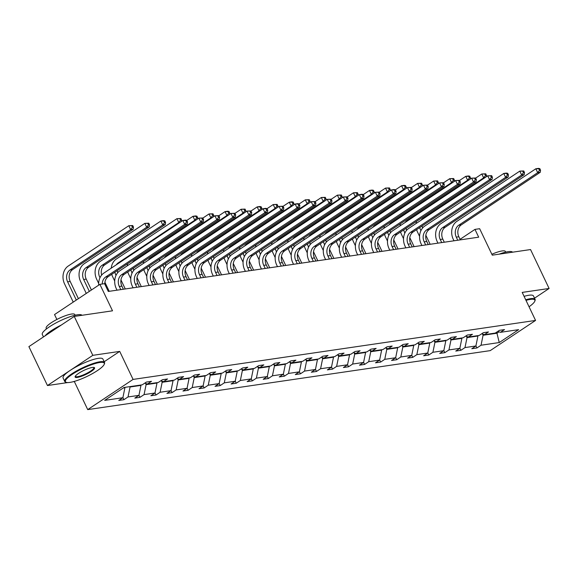 <?xml version="1.0" encoding="UTF-8"?>
<svg xmlns="http://www.w3.org/2000/svg" width="578" height="578" viewBox="0 0 578 578"><rect width="100%" height="100%" fill="white"/><g stroke="black" fill="none" stroke-linecap="round" stroke-linejoin="round"><path stroke-width="0.87" d="M104.177 361.741L119.711 351.395L92.812 355.333L47.461 385.533L28.9 346.627L74.251 316.426L112.515 310.812L99.893 284.354L54.542 314.555L56.882 319.461M92.812 355.333L74.251 316.426M534.527 298.176L549.1 288.473L530.539 249.559L492.275 255.165L479.653 228.7L474.971 229.387L460.074 239.314M87.719 409.614L490.209 350.629L535.568 320.429L133.077 379.414L87.719 409.614L74.36 381.596L74.916 381.227M47.461 385.533L67.713 382.571M72.662 381.841L74.36 381.596M482.449 333.961L483.071 335.262L496.957 333.224L499.248 342.559L481.041 345.225L476.929 347.963L475.925 345.846M496.495 332.263L496.957 333.224L499.06 331.823M483.071 335.262L481.041 345.225M466.403 336.317L467.024 337.61L477.927 336.013L475.896 345.976L471.793 348.715L476.929 347.963M475.896 345.976L464.994 347.58L460.89 350.311L459.878 348.194M450.356 338.665L450.977 339.965L461.88 338.368L459.85 348.332L455.746 351.063L460.89 350.311M459.85 348.332L448.947 349.928L444.843 352.659L443.832 350.55M434.309 341.013L434.931 342.313L445.833 340.717L443.803 350.68L439.699 353.418L444.843 352.659M443.803 350.68L432.9 352.277L428.797 355.015L427.785 352.898M418.262 343.368L418.884 344.669L429.786 343.065L427.756 353.035L423.652 355.766L428.797 355.015M427.756 353.035L416.854 354.632L412.75 357.363L411.738 355.253M402.223 345.716L402.837 347.017L413.74 345.42L411.709 355.383L407.606 358.122L412.75 357.363M411.709 355.383L400.807 356.98L396.703 359.718L395.692 357.601M386.176 348.072L386.79 349.372L397.693 347.768L395.663 357.739L391.559 360.47L396.703 359.718M395.663 357.739L384.76 359.335L380.656 362.066L379.645 359.95M370.13 350.42L370.744 351.72L381.646 350.124L379.616 360.087L375.512 362.825L380.656 362.066M379.616 360.087L368.713 361.684L364.61 364.422L363.598 362.305M354.083 352.775L354.697 354.068L365.607 352.472L363.576 362.442L359.465 365.173L364.61 364.422M363.576 362.442L352.667 364.039L348.563 366.77L347.551 364.653M338.036 355.123L338.657 356.424L349.56 354.827L347.53 364.79L343.419 367.529L348.563 366.77M347.53 364.79L336.627 366.387L332.516 369.125L331.512 367.008M321.989 357.479L322.611 358.772L333.513 357.175L331.483 367.146L327.372 369.877L332.516 369.125M331.483 367.146L320.58 368.742L316.469 371.473L315.465 369.356M305.943 359.827L306.564 361.127L317.466 359.53L315.436 369.494L311.325 372.225L316.469 371.473M315.436 369.494L304.534 371.09L300.423 373.829L299.418 371.712M289.896 362.182L290.517 363.475L301.42 361.879L299.39 371.842L295.286 374.58L300.423 373.829M299.39 371.842L288.487 373.446L284.376 376.177L283.372 374.06M273.849 364.53L274.471 365.831L285.373 364.234L283.343 374.197L279.239 376.928L284.376 376.177M283.343 374.197L272.44 375.794L268.337 378.532L267.325 376.415M257.802 366.886L258.424 368.179L269.326 366.582L267.296 376.545L263.192 379.284L268.337 378.532M267.296 376.545L256.394 378.149L252.29 380.88L251.278 378.763M241.756 369.234L242.377 370.534L253.28 368.937L251.249 378.901L247.146 381.632L252.29 380.88M251.249 378.901L240.347 380.497L236.243 383.228L235.232 381.119M225.709 371.589L226.33 372.882L237.233 371.286L235.203 381.249L231.099 383.987L236.243 383.228M235.203 381.249L224.3 382.846L220.196 385.584L219.185 383.467M209.662 373.937L210.284 375.238L221.186 373.634L219.156 383.604L215.052 386.335L220.196 385.584M219.156 383.604L208.253 385.201L204.15 387.932L203.138 385.822M193.623 376.285L194.237 377.586L205.139 375.989L203.109 385.952L199.005 388.691L204.15 387.932M203.109 385.952L192.207 387.549L188.103 390.287L187.091 388.17M177.576 378.641L178.19 379.941L189.093 378.337L187.062 388.308L182.959 391.039L188.103 390.287M187.062 388.308L176.16 389.904L172.056 392.635L171.045 390.526M161.529 380.989L162.143 382.289L173.053 380.692L171.023 390.656L166.912 393.394L172.056 392.635M171.023 390.656L160.113 392.252L156.009 394.991L154.998 392.874M145.483 383.344L146.104 384.637L157.006 383.041L154.976 393.011L150.865 395.742L156.009 394.991M154.976 393.011L144.074 394.608L139.963 397.339L138.951 395.222M129.877 386.624L130.057 386.993L140.96 385.396L138.93 395.359L134.819 398.098L139.963 397.339M138.93 395.359L128.027 396.956L123.916 399.694L122.912 397.577M123.287 387.983L124.913 387.744L122.883 397.715L118.772 400.446L123.916 399.694M122.883 397.715L104.676 400.381L124.039 387.484L142.246 384.818L146.357 382.08L151.501 381.328L147.39 384.059L158.293 382.463L162.404 379.732L167.541 378.973L163.437 381.711L174.339 380.114L178.45 377.376L183.587 376.625L179.483 379.356L190.386 377.759L194.49 375.028L199.634 374.269L195.53 377.008L206.433 375.411L210.536 372.673L215.681 371.921L211.577 374.652L222.479 373.056L226.583 370.325L231.727 369.566L227.624 372.304L238.526 370.708L242.63 367.969L247.774 367.218L243.67 369.949L254.573 368.352L258.677 365.621L263.821 364.87L259.717 367.601L270.62 366.004L274.723 363.266L279.868 362.514L275.764 365.253L286.666 363.649L290.77 360.918L295.914 360.166L291.803 362.897L302.713 361.301L306.817 358.562L311.961 357.811L307.85 360.549L318.753 358.945L322.864 356.214L328.008 355.463L323.897 358.194L334.799 356.597L338.91 353.866L344.055 353.107L339.943 355.846L350.846 354.249L354.957 351.511L360.094 350.759L355.99 353.49L366.893 351.894L371.004 349.163L376.141 348.404L372.037 351.142L382.939 349.546L387.043 346.807L392.187 346.056L388.084 348.787L398.986 347.19L403.09 344.459L408.234 343.7L404.13 346.439L415.033 344.842L419.137 342.104L424.281 341.352L420.177 344.083L431.08 342.487L435.183 339.756L440.328 338.997L436.224 341.735L447.126 340.139L451.23 337.4L456.374 336.649L452.271 339.38L463.173 337.783L467.277 335.052L472.421 334.294L468.317 337.032L479.22 335.435L483.324 332.697L488.468 331.945L484.357 334.676L495.267 333.08L499.37 330.349L504.515 329.597L500.404 332.328L518.611 329.662L499.248 342.559M99.893 284.354L104.575 283.668L108.288 291.449L478.685 237.175L474.971 229.387M481.799 333.716L484.357 334.676M477.753 335.652L477.927 336.013M467.024 337.61L464.994 347.58M465.752 336.071L468.317 337.032M461.706 338L461.88 338.368M450.977 339.965L448.947 349.928M449.706 338.419L452.271 339.38M445.66 340.348L445.833 340.717M434.931 342.313L432.9 352.277M433.659 340.767L436.224 341.735M429.613 342.703L429.786 343.065M418.884 344.669L416.854 354.632M417.612 343.122L420.177 344.083M413.566 345.052L413.74 345.42M402.837 347.017L400.807 356.98M401.565 345.471L404.13 346.439M397.52 347.407L397.693 347.768M386.79 349.372L384.76 359.335M385.519 347.826L388.084 348.787M381.473 349.755L381.646 350.124M370.744 351.72L368.713 361.684M369.472 350.174L372.037 351.142M365.426 352.11L365.607 352.472M354.697 354.068L352.667 364.039M353.425 352.529L355.99 353.49M349.387 354.459L349.56 354.827M338.657 356.424L336.627 366.387M337.379 354.878L339.943 355.846M333.34 356.814L333.513 357.175M322.611 358.772L320.58 368.742M321.332 357.233L323.897 358.194M317.293 359.162L317.466 359.53M306.564 361.127L304.534 371.09M305.292 359.581L307.85 360.549M301.246 361.517L301.42 361.879M290.517 363.475L288.487 373.446M289.246 361.936L291.803 362.897M285.2 363.865L285.373 364.234M274.471 365.831L272.44 375.794M273.199 364.284L275.764 365.253M269.153 366.221L269.326 366.582M258.424 368.179L256.394 378.149M257.152 366.64L259.717 367.601M253.106 368.569L253.28 368.937M242.377 370.534L240.347 380.497M241.105 368.988L243.67 369.949M237.059 370.917L237.233 371.286M226.33 372.882L224.3 382.846M225.059 371.336L227.624 372.304M221.013 373.272L221.186 373.634M210.284 375.238L208.253 385.201M209.012 373.691L211.577 374.652M204.966 375.621L205.139 375.989M194.237 377.586L192.207 387.549M192.965 376.04L195.53 377.008M188.919 377.976L189.093 378.337M178.19 379.941L176.16 389.904M176.919 378.395L179.483 379.356M172.873 380.324L173.053 380.692M162.143 382.289L160.113 392.252M160.872 380.743L163.437 381.711M156.826 382.679L157.006 383.041M146.104 384.637L144.074 394.608M144.825 383.098L147.39 384.059M140.786 385.027L140.96 385.396M130.057 386.993L128.027 396.956M119.711 351.395L133.077 379.414M549.1 288.473L522.201 292.41L535.568 320.429M124.74 387.383L124.913 387.744M497.846 331.367L500.404 332.328M102.234 284.015A8.822 7.124 81.7 0 1 105.68 276.999L184.685 224.387L182.829 220.5L103.823 273.105A13.229 10.686 -98.3 0 0 98.694 285.156M104.806 284.152A8.822 7.124 81.7 0 1 108.252 276.616L187.258 224.011L184.685 224.387L186.492 222.046L187.518 221.894L186.781 220.341L185.748 220.493L186.492 222.046M185.748 220.493L182.829 220.5L185.401 220.117L186.781 220.341M187.258 224.011L187.518 221.894M78.398 298.674L70.184 281.457A8.822 7.124 81.7 0 1 72.604 269.594L133.215 229.235L130.642 229.611L128.793 225.716L68.175 266.082A13.229 10.686 -98.3 0 0 64.548 283.877L73.24 302.106M76.31 300.061L67.612 281.84A8.822 7.124 81.7 0 1 70.032 269.977L130.642 229.611L132.456 227.27L133.482 227.118L132.738 225.557L131.712 225.709L132.456 227.27M131.712 225.709L128.793 225.716L132.738 225.557M133.215 229.235L133.482 227.118M99.806 362.485A21.523 4.53 154.5 0 0 75.364 372.362A21.523 4.53 154.5 0 0 66.304 382.369A21.523 4.53 154.5 0 0 69.895 382.405A21.523 4.53 154.5 0 0 90.443 374.703A21.523 4.53 154.5 0 0 104.242 364.277A21.523 4.53 154.5 0 0 99.806 362.485M66.304 382.369L65.625 382.145A22.051 4.638 -25.5 0 1 64.729 381.466A22.051 4.638 -25.5 0 1 76.852 370.773A22.051 4.638 -25.5 0 1 99.951 361.77A22.051 4.638 -25.5 0 1 104.531 362.485A22.051 4.638 -25.5 0 1 104.495 363.605L104.242 364.277M92.328 367.464A10.758 2.261 -25.5 0 1 94.127 367.478A10.758 2.261 -25.5 0 1 89.597 372.485A10.758 2.261 -25.5 0 1 77.373 377.42A10.758 2.261 -25.5 0 1 75.154 376.524A10.758 2.261 -25.5 0 1 82.054 371.314A10.758 2.261 -25.5 0 1 92.328 367.464M75.35 376.162A10.231 2.153 154.5 0 0 75.393 376.379A10.231 2.153 154.5 0 0 77.517 376.712A10.231 2.153 154.5 0 0 88.232 372.535A10.231 2.153 154.5 0 0 93.86 367.572A10.231 2.153 154.5 0 0 93.723 367.398M43.473 336.916L42.302 334.46A22.051 4.638 -25.5 0 1 54.433 323.767A22.051 4.638 -25.5 0 1 77.531 314.764A22.051 4.638 -25.5 0 1 81.989 315.292M45.019 335.89A22.051 4.638 -25.5 0 1 61.34 325.024M46.493 328.896L46.168 328.225A15.873 3.338 -25.5 0 1 54.903 320.523A15.873 3.338 -25.5 0 1 71.535 314.042A15.873 3.338 -25.5 0 1 74.829 314.555L75.147 315.227M64.729 381.466L63.096 378.048A22.051 4.638 -25.5 0 1 75.219 367.348A22.051 4.638 -25.5 0 1 98.318 358.346A22.051 4.638 -25.5 0 1 102.898 359.061L104.531 362.485M529.051 306.766A21.523 4.53 154.5 0 0 534.809 301.174A21.523 4.53 154.5 0 0 530.373 299.39A21.523 4.53 154.5 0 0 526.002 300.372M525.72 299.78A22.051 4.638 -25.5 0 1 530.525 298.674A22.051 4.638 -25.5 0 1 535.098 299.382A22.051 4.638 -25.5 0 1 535.062 300.509L534.809 301.174M499.11 254.161A22.051 4.638 -25.5 0 1 508.098 251.668A22.051 4.638 -25.5 0 1 512.563 252.189M491.849 254.262A15.873 3.338 -25.5 0 1 502.101 250.946A15.873 3.338 -25.5 0 1 505.403 251.459L505.721 252.131M524.087 296.355A22.051 4.638 -25.5 0 1 528.884 295.25A22.051 4.638 -25.5 0 1 533.465 295.958L535.098 299.382M123.367 289.238L121.886 286.132A8.822 7.124 81.7 0 1 124.299 274.268L203.304 221.663L200.732 222.039L198.875 218.144L119.87 270.75A13.229 10.686 -98.3 0 0 116.25 288.552L117.023 290.17M120.795 289.621L119.314 286.507A8.822 7.124 81.7 0 1 121.727 274.644L200.732 222.039L202.538 219.698L203.564 219.546L202.827 217.985L201.794 218.137L202.538 219.698M201.794 218.137L198.875 218.144L202.827 217.985M203.304 221.663L203.564 219.546M139.414 286.89L137.932 283.776A8.822 7.124 81.7 0 1 140.346 271.913L219.344 219.308L216.779 219.683L214.922 215.796L135.917 268.402A13.229 10.686 -98.3 0 0 132.297 286.197L133.07 287.822M136.841 287.266L135.36 284.159A8.822 7.124 81.7 0 1 137.774 272.296L216.779 219.683L218.585 217.342L219.611 217.191L218.867 215.637L217.841 215.789L218.585 217.342M217.841 215.789L214.922 215.796L218.867 215.637M219.344 219.308L219.611 217.191M91.425 289.997L86.23 279.109A8.822 7.124 81.7 0 1 88.651 267.246L149.261 226.879L146.689 227.255L144.832 223.368L84.222 263.727A13.229 10.686 -98.3 0 0 80.595 281.529L86.274 293.429M89.337 291.384L83.658 279.485A8.822 7.124 81.7 0 1 86.079 267.621L146.689 227.255L148.503 224.914L149.529 224.763L148.784 223.209L147.758 223.361L148.503 224.914M147.758 223.361L144.832 223.368L148.784 223.209M149.261 226.879L149.529 224.763M101.649 275.077A8.822 7.124 81.7 0 1 104.697 264.89L165.308 224.531L162.736 224.907L160.879 221.013L100.269 261.379A13.229 10.686 -98.3 0 0 96.642 279.174L98.657 283.401M99.987 277.715L99.705 277.137A8.822 7.124 81.7 0 1 102.125 265.273L162.736 224.907L164.549 222.566L165.575 222.414L164.831 220.861L163.805 221.006L164.549 222.566M109.22 291.312L104.921 282.288M163.805 221.006L160.879 221.013L163.451 220.637L164.831 220.861M165.308 224.531L165.575 222.414M155.46 284.542L153.979 281.428A8.822 7.124 81.7 0 1 156.392 269.565L235.391 216.96L232.818 217.335L230.969 213.441L151.963 266.053A13.229 10.686 -98.3 0 0 148.344 283.849L149.117 285.467M152.888 284.918L151.407 281.804A8.822 7.124 81.7 0 1 153.82 269.94L232.818 217.335L234.632 214.994L235.658 214.843L234.914 213.282L233.888 213.434L234.632 214.994M233.888 213.434L230.969 213.441L234.914 213.282M235.391 216.96L235.658 214.843M111.742 274.297A13.229 10.686 -98.3 0 0 112.688 276.826L114.704 281.045M116.026 275.359L115.752 274.781A8.822 7.124 81.7 0 1 114.906 272.187M125.267 288.964L120.961 279.94M116.279 264.811A8.822 7.124 81.7 0 1 118.172 262.918L178.783 222.552L176.926 218.665L116.315 259.031A13.229 10.686 -98.3 0 0 111.229 268.178M117.695 272.722A8.822 7.124 81.7 0 1 117.32 270.583M180.004 222.378L178.783 222.552L180.589 220.211L181.622 220.066L180.878 218.506L179.852 218.657L180.589 220.211M179.852 218.657L176.926 218.665L180.878 218.506M181.449 221.417L181.622 220.066M171.507 282.187L170.019 279.08A8.822 7.124 81.7 0 1 172.439 267.209L251.437 214.604L248.865 214.98L247.016 211.093L168.01 263.698A13.229 10.686 -98.3 0 0 164.383 281.493L165.163 283.119M168.935 282.563L167.454 279.456A8.822 7.124 81.7 0 1 169.867 267.592L248.865 214.98L250.679 212.639L251.705 212.487L250.96 210.934L249.934 211.086L250.679 212.639M249.934 211.086L247.016 211.093L250.96 210.934M251.437 214.604L251.705 212.487M127.789 271.942A13.229 10.686 -98.3 0 0 128.735 274.471L130.751 278.697M132.073 273.011L131.798 272.433A8.822 7.124 81.7 0 1 130.953 269.839M141.314 286.609L137.008 277.592M132.326 262.463A8.822 7.124 81.7 0 1 134.219 260.57L194.829 220.204L192.973 216.309L186.817 220.413M133.742 270.374A8.822 7.124 81.7 0 1 133.366 268.235M196.05 220.023L194.829 220.204L196.636 217.863L197.669 217.711L196.925 216.158L195.899 216.302L196.636 217.863M195.899 216.302L192.973 216.309L195.545 215.934L196.925 216.158M127.659 263.698A13.229 10.686 -98.3 0 0 127.276 265.829M197.495 219.062L197.669 217.711M187.554 279.839L186.065 276.725A8.822 7.124 81.7 0 1 188.486 264.861L267.484 212.256L264.912 212.632L263.055 208.737L184.057 261.35A13.229 10.686 -98.3 0 0 180.43 279.145L181.203 280.764M184.982 280.214L183.493 277.1A8.822 7.124 81.7 0 1 185.914 265.237L264.912 212.632L266.725 210.291L267.751 210.139L267.007 208.586L265.981 208.73L266.725 210.291M265.981 208.73L263.055 208.737L265.627 208.362L267.007 208.586M267.484 212.256L267.751 210.139M143.835 269.594A13.229 10.686 -98.3 0 0 144.782 272.122L146.798 276.342M148.12 270.663L147.845 270.078A8.822 7.124 81.7 0 1 147 267.484M157.361 284.26L153.054 275.236M148.365 260.114A8.822 7.124 81.7 0 1 150.266 258.214L210.876 217.855L209.019 213.961L202.856 218.065M149.789 268.019A8.822 7.124 81.7 0 1 149.413 265.88M212.097 217.675L210.876 217.855L212.682 215.507L213.716 215.363L212.971 213.802L211.945 213.954L212.682 215.507M211.945 213.954L209.019 213.961L212.971 213.802M143.705 261.35A13.229 10.686 -98.3 0 0 143.315 263.474M213.542 216.714L213.716 215.363M203.601 277.483L202.112 274.377A8.822 7.124 81.7 0 1 204.533 262.513L283.531 209.901L280.959 210.276L279.102 206.389L200.104 258.995A13.229 10.686 -98.3 0 0 196.477 276.79L197.25 278.415M201.028 277.859L199.54 274.752A8.822 7.124 81.7 0 1 201.96 262.889L280.959 210.276L282.765 207.936L283.798 207.784L283.054 206.23L282.028 206.382L282.765 207.936M282.028 206.382L279.102 206.389L283.054 206.23M283.531 209.901L283.798 207.784M159.882 267.246A13.229 10.686 -98.3 0 0 160.828 269.767L162.844 273.994M164.166 268.308L163.892 267.73A8.822 7.124 81.7 0 1 163.047 265.136M173.407 281.912L169.101 272.888M164.412 257.759A8.822 7.124 81.7 0 1 166.305 255.866L226.923 215.5L225.066 211.613L218.903 215.71M165.835 265.67A8.822 7.124 81.7 0 1 165.453 263.532M228.144 215.319L226.923 215.5L228.729 213.159L229.762 213.007L229.018 211.454L227.985 211.606L228.729 213.159M227.985 211.606L225.066 211.613L227.638 211.23L229.018 211.454M159.752 258.995A13.229 10.686 -98.3 0 0 159.362 261.126M229.589 214.359L229.762 213.007M219.647 275.135L218.159 272.021A8.822 7.124 81.7 0 1 220.579 260.158L299.577 207.553L297.005 207.928L295.148 204.034L216.15 256.646A13.229 10.686 -98.3 0 0 212.523 274.442L213.296 276.06M217.075 275.511L215.587 272.397A8.822 7.124 81.7 0 1 218.007 260.534L297.005 207.928L298.812 205.587L299.845 205.436L299.101 203.882L298.075 204.027L298.812 205.587M298.075 204.027L295.148 204.034L297.721 203.658L299.101 203.882M299.577 207.553L299.845 205.436M175.929 264.89A13.229 10.686 -98.3 0 0 176.875 267.419L178.891 271.638M180.213 265.959L179.939 265.374A8.822 7.124 81.7 0 1 179.093 262.78M189.454 279.557L185.148 270.533M180.459 255.411A8.822 7.124 81.7 0 1 182.352 253.511L242.97 213.152L241.113 209.258L234.95 213.361M181.875 263.315A8.822 7.124 81.7 0 1 181.499 261.177M244.191 212.971L242.97 213.152L244.776 210.811L245.802 210.659L245.065 209.099L244.032 209.25L244.776 210.811M244.032 209.25L241.113 209.258L245.065 209.099M175.799 256.646A13.229 10.686 -98.3 0 0 175.409 258.771M245.636 212.01L245.802 210.659M235.694 272.78L234.206 269.673A8.822 7.124 81.7 0 1 236.626 257.81L315.624 205.197L313.052 205.58L311.195 201.686L232.197 254.291A13.229 10.686 -98.3 0 0 228.57 272.086L229.343 273.712M233.122 273.156L231.634 270.049A8.822 7.124 81.7 0 1 234.054 258.185L313.052 205.58L314.858 203.232L315.891 203.088L315.147 201.527L314.121 201.679L314.858 203.232M314.121 201.679L311.195 201.686L315.147 201.527M315.624 205.197L315.891 203.088M191.975 262.542A13.229 10.686 -98.3 0 0 192.922 265.064L194.931 269.29M196.26 263.604L195.985 263.026A8.822 7.124 81.7 0 1 195.14 260.432M205.501 277.209L201.195 268.185M196.506 253.056A8.822 7.124 81.7 0 1 198.399 251.163L259.016 210.797L257.159 206.91L250.996 211.006M197.922 260.967A8.822 7.124 81.7 0 1 197.546 258.828M260.237 210.616L259.016 210.797L260.822 208.456L261.848 208.304L261.111 206.751L260.078 206.902L260.822 208.456M260.078 206.902L257.159 206.91L259.732 206.527L261.111 206.751M191.838 254.291A13.229 10.686 -98.3 0 0 191.455 256.422M261.682 209.655L261.848 208.304M251.733 270.432L250.252 267.318A8.822 7.124 81.7 0 1 252.673 255.454L331.671 202.849L329.099 203.225L327.242 199.331L248.244 251.943A13.229 10.686 -98.3 0 0 244.617 269.738L245.39 271.357M249.169 270.807L247.68 267.693A8.822 7.124 81.7 0 1 250.101 255.83L329.099 203.225L330.905 200.884L331.938 200.732L331.194 199.179L330.161 199.331L330.905 200.884M330.161 199.331L327.242 199.331L331.194 199.179M331.671 202.849L331.938 200.732M208.015 260.187A13.229 10.686 -98.3 0 0 208.969 262.715L210.977 266.935M212.307 261.256L212.032 260.671A8.822 7.124 81.7 0 1 211.187 258.077M221.547 274.853L217.241 265.829M212.552 250.708A8.822 7.124 81.7 0 1 214.445 248.807L275.063 208.448L273.206 204.554L267.043 208.658M213.968 258.612A8.822 7.124 81.7 0 1 213.593 256.473M276.284 208.268L275.063 208.448L276.869 206.108L277.895 205.956L277.158 204.395L276.125 204.547L276.869 206.108M276.125 204.547L273.206 204.554L277.158 204.395M207.885 251.943A13.229 10.686 -98.3 0 0 207.502 254.067M277.729 207.307L277.895 205.956M267.78 268.076L266.299 264.97A8.822 7.124 81.7 0 1 268.712 253.106L347.718 200.494L345.145 200.877L343.289 196.982L264.291 249.588A13.229 10.686 -98.3 0 0 260.664 267.383L261.437 269.008M265.208 268.452L263.727 265.345A8.822 7.124 81.7 0 1 266.147 253.482L345.145 200.877L346.952 198.536L347.985 198.384L347.241 196.823L346.208 196.975L346.952 198.536M346.208 196.975L343.289 196.982L347.241 196.823M347.718 200.494L347.985 198.384M224.062 257.839A13.229 10.686 -98.3 0 0 225.008 260.36L227.024 264.587M228.353 258.901L228.079 258.323A8.822 7.124 81.7 0 1 227.233 255.729M237.594 272.505L233.288 263.481M228.599 248.352A8.822 7.124 81.7 0 1 230.492 246.459L291.11 206.093L289.253 202.206L283.09 206.303M230.015 256.264A8.822 7.124 81.7 0 1 229.639 254.125M292.331 205.913L291.11 206.093L292.916 203.752L293.942 203.601L293.198 202.047L292.172 202.199L292.916 203.752M292.172 202.199L289.253 202.206L291.825 201.823L293.198 202.047M223.932 249.588A13.229 10.686 -98.3 0 0 223.549 251.719M293.776 204.952L293.942 203.601M283.827 265.728L282.346 262.614A8.822 7.124 81.7 0 1 284.759 250.751L363.764 198.146L361.192 198.521L359.335 194.634L280.337 247.239A13.229 10.686 -98.3 0 0 276.71 265.035L277.483 266.66M281.255 266.104L279.774 262.99A8.822 7.124 81.7 0 1 282.187 251.127L361.192 198.521L362.998 196.18L364.024 196.029L363.287 194.475L362.254 194.627L362.998 196.18M362.254 194.627L359.335 194.634L361.907 194.251L363.287 194.475M363.764 198.146L364.024 196.029M240.108 255.483A13.229 10.686 -98.3 0 0 241.055 258.012L243.071 262.231M244.4 256.553L244.126 255.967A8.822 7.124 81.7 0 1 243.28 253.374M253.634 270.15L249.335 261.126M244.646 246.004A8.822 7.124 81.7 0 1 246.539 244.104L307.156 203.745L305.3 199.851L299.137 203.955M246.062 253.908A8.822 7.124 81.7 0 1 245.686 251.77M308.377 203.564L307.156 203.745L308.963 201.404L309.989 201.252L309.244 199.692L308.219 199.844L308.963 201.404M308.219 199.844L305.3 199.851L309.244 199.692M239.978 247.239A13.229 10.686 -98.3 0 0 239.595 249.364M309.822 202.603L309.989 201.252M299.874 263.373L298.393 260.266A8.822 7.124 81.7 0 1 300.806 248.403L379.811 195.798L377.239 196.173L375.382 192.279L296.384 244.884A13.229 10.686 -98.3 0 0 292.757 262.679L293.53 264.305M297.302 263.756L295.82 260.642A8.822 7.124 81.7 0 1 298.234 248.778L377.239 196.173L379.045 193.832L380.071 193.681L379.334 192.12L378.301 192.272L379.045 193.832M378.301 192.272L375.382 192.279L379.334 192.12M379.811 195.798L380.071 193.681M256.155 253.135A13.229 10.686 -98.3 0 0 257.102 255.657L259.117 259.883M260.447 254.197L260.165 253.619A8.822 7.124 81.7 0 1 259.32 251.025M269.68 267.802L265.381 258.778M260.692 243.649A8.822 7.124 81.7 0 1 262.585 241.756L323.196 201.39L321.346 197.503L315.183 201.606M262.109 251.56A8.822 7.124 81.7 0 1 261.733 249.421M324.424 201.216L323.196 201.39L325.009 199.049L326.035 198.897L325.291 197.344L324.265 197.495L325.009 199.049M324.265 197.495L321.346 197.503L325.291 197.344M256.025 244.884A13.229 10.686 -98.3 0 0 255.642 247.016M325.869 200.248L326.035 198.897M315.92 261.025L314.439 257.911A8.822 7.124 81.7 0 1 316.852 246.047L395.858 193.442L393.286 193.818L391.429 189.931L312.423 242.536A13.229 10.686 -98.3 0 0 308.804 260.331L309.577 261.957M313.348 261.401L311.867 258.294A8.822 7.124 81.7 0 1 314.28 246.423L393.286 193.818L395.092 191.477L396.118 191.325L395.381 189.772L394.348 189.924L395.092 191.477M394.348 189.924L391.429 189.931L394.001 189.548L395.381 189.772M395.858 193.442L396.118 191.325M272.202 250.78A13.229 10.686 -98.3 0 0 273.148 253.309L275.164 257.535M276.494 251.849L276.212 251.271A8.822 7.124 81.7 0 1 275.366 248.67M285.727 265.447L281.428 256.422M276.739 241.301A8.822 7.124 81.7 0 1 278.632 239.4L339.243 199.042L337.386 195.147L331.23 199.251M278.155 249.205A8.822 7.124 81.7 0 1 277.78 247.066M340.471 198.861L339.243 199.042L341.056 196.701L342.082 196.549L341.338 194.988L340.312 195.14L341.056 196.701M340.312 195.14L337.386 195.147L341.338 194.988M272.072 242.536A13.229 10.686 -98.3 0 0 271.689 244.66M341.916 197.9L342.082 196.549M331.967 258.669L330.486 255.563A8.822 7.124 81.7 0 1 332.899 243.699L411.904 191.094L409.332 191.47L407.476 187.575L328.47 240.181A13.229 10.686 -98.3 0 0 324.85 257.976L325.624 259.601M329.395 259.052L327.914 255.938A8.822 7.124 81.7 0 1 330.327 244.075L409.332 191.47L411.139 189.129L412.165 188.977L411.42 187.416L410.394 187.568L411.139 189.129M410.394 187.568L407.476 187.575L411.42 187.416M411.904 191.094L412.165 188.977M288.249 248.432A13.229 10.686 -98.3 0 0 289.195 250.953L291.211 255.18M292.54 249.494L292.258 248.916A8.822 7.124 81.7 0 1 291.413 246.322M301.774 263.098L297.475 254.074M292.786 238.945A8.822 7.124 81.7 0 1 294.679 237.052L355.289 196.686L353.433 192.799L347.277 196.903M294.202 246.857A8.822 7.124 81.7 0 1 293.826 244.718M356.51 196.513L355.289 196.686L357.103 194.345L358.129 194.194L357.385 192.64L356.359 192.792L357.103 194.345M356.359 192.792L353.433 192.799L357.385 192.64M288.119 240.181A13.229 10.686 -98.3 0 0 287.736 242.312M357.955 195.545L358.129 194.194M348.014 256.321L346.533 253.207A8.822 7.124 81.7 0 1 348.946 241.344L427.944 188.739L425.379 189.114L423.522 185.227L344.517 237.833A13.229 10.686 -98.3 0 0 340.897 255.628L341.67 257.253M345.442 256.697L343.961 253.59A8.822 7.124 81.7 0 1 346.374 241.727L425.379 189.114L427.185 186.773L428.211 186.622L427.467 185.068L426.441 185.22L427.185 186.773M426.441 185.22L423.522 185.227L427.467 185.068M427.944 188.739L428.211 186.622M304.295 246.076A13.229 10.686 -98.3 0 0 305.242 248.605L307.258 252.832M308.58 247.146L308.305 246.568A8.822 7.124 81.7 0 1 307.46 243.974M317.821 260.743L313.514 251.719M308.833 236.597A8.822 7.124 81.7 0 1 310.726 234.704L371.336 194.338L369.479 190.444L363.324 194.548M310.249 244.508A8.822 7.124 81.7 0 1 309.873 242.363M372.557 194.157L371.336 194.338L373.142 191.997L374.176 191.845L373.431 190.292L372.405 190.437L373.142 191.997M372.405 190.437L369.479 190.444L372.051 190.068L373.431 190.292M304.165 237.833A13.229 10.686 -98.3 0 0 303.782 239.957M374.002 193.196L374.176 191.845M364.061 253.966L362.572 250.859A8.822 7.124 81.7 0 1 364.993 238.996L443.991 186.391L441.419 186.766L439.569 182.872L360.564 235.477A13.229 10.686 -98.3 0 0 356.937 253.28L357.717 254.898M361.488 254.349L360.007 251.235A8.822 7.124 81.7 0 1 362.42 239.371L441.419 186.766L443.232 184.425L444.258 184.274L443.514 182.713L442.488 182.865L443.232 184.425M442.488 182.865L439.569 182.872L443.514 182.713M443.991 186.391L444.258 184.274M320.342 243.728A13.229 10.686 -98.3 0 0 321.289 246.257L323.304 250.476M324.626 244.79L324.352 244.212A8.822 7.124 81.7 0 1 323.507 241.618M333.867 258.395L329.561 249.371M324.879 234.242A8.822 7.124 81.7 0 1 326.772 232.349L387.383 191.983L385.526 188.096L379.37 192.199M326.295 242.153A8.822 7.124 81.7 0 1 325.92 240.014M388.604 191.809L387.383 191.983L389.189 189.642L390.222 189.49L389.478 187.937L388.452 188.088L389.189 189.642M388.452 188.088L385.526 188.096L389.478 187.937M320.212 235.484A13.229 10.686 -98.3 0 0 319.829 237.609M390.049 190.841L390.222 189.49M380.107 251.618L378.619 248.511A8.822 7.124 81.7 0 1 381.039 236.64L460.037 184.035L457.465 184.411L455.609 180.524L376.61 233.129A13.229 10.686 -98.3 0 0 372.983 250.924L373.764 252.55M377.535 251.994L376.054 248.887A8.822 7.124 81.7 0 1 378.467 237.023L457.465 184.411L459.279 182.07L460.305 181.918L459.561 180.365L458.535 180.517L459.279 182.07M458.535 180.517L455.609 180.524L459.561 180.365M460.037 184.035L460.305 181.918M336.389 241.373A13.229 10.686 -98.3 0 0 337.335 243.902L339.351 248.128M340.673 242.442L340.399 241.864A8.822 7.124 81.7 0 1 339.553 239.27M349.914 256.04L345.608 247.016M340.926 231.894A8.822 7.124 81.7 0 1 342.819 230.001L403.43 189.635L401.573 185.74L395.41 189.844M342.342 239.805A8.822 7.124 81.7 0 1 341.966 237.666M404.651 189.454L403.43 189.635L405.236 187.294L406.269 187.142L405.525 185.589L404.499 185.733L405.236 187.294M404.499 185.733L401.573 185.74L404.145 185.365L405.525 185.589M336.259 233.129A13.229 10.686 -98.3 0 0 335.869 235.253M406.096 188.493L406.269 187.142M396.154 249.27L394.666 246.156A8.822 7.124 81.7 0 1 397.086 234.292L476.084 181.687L473.512 182.063L471.655 178.168L392.657 230.781A13.229 10.686 -98.3 0 0 389.03 248.576L389.803 250.195M393.582 249.645L392.094 246.531A8.822 7.124 81.7 0 1 394.514 234.668L473.512 182.063L475.326 179.722L476.351 179.57L475.607 178.01L474.581 178.161L475.326 179.722M474.581 178.161L471.655 178.168L475.607 178.01M476.084 181.687L476.351 179.57M352.436 239.025A13.229 10.686 -98.3 0 0 353.382 241.553L355.398 245.773M356.72 240.087L356.445 239.509A8.822 7.124 81.7 0 1 355.6 236.915M365.961 253.691L361.655 244.667M356.966 229.538A8.822 7.124 81.7 0 1 358.859 227.645L419.476 187.286L417.619 183.392L411.457 187.496M358.389 237.45A8.822 7.124 81.7 0 1 358.013 235.311M420.697 187.106L419.476 187.286L421.283 184.938L422.316 184.794L421.572 183.233L420.538 183.385L421.283 184.938M420.538 183.385L417.619 183.392L421.572 183.233M352.305 230.781A13.229 10.686 -98.3 0 0 351.915 232.905M422.142 186.145L422.316 184.794M412.201 246.914L410.712 243.808A8.822 7.124 81.7 0 1 413.133 231.944L492.131 179.332L489.559 179.707L487.702 175.82L408.704 228.426A13.229 10.686 -98.3 0 0 405.077 246.221L405.85 247.846M409.629 247.29L408.14 244.183A8.822 7.124 81.7 0 1 410.561 232.32L489.559 179.707L491.365 177.367L492.398 177.215L491.654 175.661L490.628 175.813L491.365 177.367M490.628 175.813L487.702 175.82L491.654 175.661M492.131 179.332L492.398 177.215M368.482 236.677A13.229 10.686 -98.3 0 0 369.429 239.198L371.444 243.425M372.767 237.739L372.492 237.161A8.822 7.124 81.7 0 1 371.647 234.567M382.007 251.336L377.701 242.319M373.012 227.19A8.822 7.124 81.7 0 1 374.905 225.297L435.523 184.931L433.666 181.037L427.503 185.141M374.428 235.101A8.822 7.124 81.7 0 1 374.053 232.963M436.744 184.75L435.523 184.931L437.329 182.59L438.355 182.438L437.618 180.885L436.585 181.037L437.329 182.59M436.585 181.037L433.666 181.037L437.618 180.885M368.352 228.426A13.229 10.686 -98.3 0 0 367.962 230.557M438.189 183.79L438.355 182.438M428.247 244.566L426.759 241.452A8.822 7.124 81.7 0 1 429.179 229.589L508.178 176.984L505.606 177.359L503.749 173.465L424.751 226.077A13.229 10.686 -98.3 0 0 421.124 243.873L421.897 245.491M425.675 244.942L424.187 241.828A8.822 7.124 81.7 0 1 426.607 229.965L505.606 177.359L507.412 175.018L508.445 174.867L507.701 173.313L506.675 173.458L507.412 175.018M506.675 173.458L503.749 173.465L506.321 173.089L507.701 173.313M508.178 176.984L508.445 174.867M384.529 234.321A13.229 10.686 -98.3 0 0 385.475 236.85L387.484 241.069M388.813 235.391L388.539 234.805A8.822 7.124 81.7 0 1 387.694 232.212M398.054 248.988L393.748 239.964M389.059 224.842A8.822 7.124 81.7 0 1 390.952 222.942L451.57 182.583L449.713 178.689L443.55 182.793M390.475 232.746A8.822 7.124 81.7 0 1 390.099 230.608M452.791 182.402L451.57 182.583L453.376 180.235L454.402 180.09L453.665 178.53L452.632 178.681L453.376 180.235M452.632 178.681L449.713 178.689L453.665 178.53M384.392 226.077A13.229 10.686 -98.3 0 0 384.009 228.202M454.236 181.441L454.402 180.09M444.287 242.211L442.806 239.104A8.822 7.124 81.7 0 1 445.226 227.241L524.224 174.628L521.652 175.004L519.795 171.117L440.797 223.722A13.229 10.686 -98.3 0 0 437.17 241.517L437.943 243.143M441.722 242.587L440.234 239.48A8.822 7.124 81.7 0 1 442.654 227.616L521.652 175.004L523.458 172.663L524.492 172.519L523.747 170.958L522.722 171.11L523.458 172.663M522.722 171.11L519.795 171.117L523.747 170.958M524.224 174.628L524.492 172.519M400.568 231.973A13.229 10.686 -98.3 0 0 401.522 234.495L403.531 238.721M404.86 233.035L404.586 232.457A8.822 7.124 81.7 0 1 403.74 229.863M414.101 246.64L409.795 237.616M405.106 222.487A8.822 7.124 81.7 0 1 406.999 220.594L467.616 180.228L465.76 176.341L459.597 180.437M406.522 230.398A8.822 7.124 81.7 0 1 406.146 228.259M468.837 180.047L467.616 180.228L469.423 177.887L470.449 177.735L469.712 176.182L468.679 176.333L469.423 177.887M468.679 176.333L465.76 176.341L468.332 175.958L469.712 176.182M400.438 223.722A13.229 10.686 -98.3 0 0 400.055 225.854M470.282 179.086L470.449 177.735M460.334 239.863L458.853 236.749A8.822 7.124 81.7 0 1 461.273 224.885L540.271 172.28L537.699 172.656L535.842 168.762L456.844 221.374A13.229 10.686 -98.3 0 0 453.217 239.169L453.99 240.788M457.762 240.238L456.28 237.125A8.822 7.124 81.7 0 1 458.701 225.261L537.699 172.656L539.505 170.315L540.538 170.163L539.794 168.61L538.761 168.754L539.505 170.315M538.761 168.754L535.842 168.762L538.414 168.386L539.794 168.61M540.271 172.28L540.538 170.163M416.615 229.618A13.229 10.686 -98.3 0 0 417.562 232.146L419.577 236.366M420.907 230.687L420.632 230.102A8.822 7.124 81.7 0 1 419.787 227.508M430.148 244.284L425.841 235.26M421.152 220.139A8.822 7.124 81.7 0 1 423.045 218.238L483.663 177.88L481.806 173.985L475.643 178.089M422.569 228.043A8.822 7.124 81.7 0 1 422.193 225.904M484.884 177.699L483.663 177.88L485.469 175.539L486.495 175.387L485.751 173.826L484.725 173.978L485.469 175.539M484.725 173.978L481.806 173.985L485.751 173.826M416.485 221.374A13.229 10.686 -98.3 0 0 416.102 223.498M486.329 176.738L486.495 175.387M105.68 276.999L108.252 276.616M67.612 281.84L70.184 281.457M70.032 269.977L72.604 269.594M119.314 286.507L121.886 286.132M121.727 274.644L124.299 274.268M135.36 284.159L137.932 283.776M137.774 272.296L140.346 271.913M83.658 279.485L86.23 279.109M86.079 267.621L88.651 267.246M99.705 277.137L100.319 277.043M102.125 265.273L104.697 264.89M151.407 281.804L153.979 281.428M153.82 269.94L156.392 269.565M115.752 274.781L116.366 274.695M118.172 262.918L119.393 262.737M167.454 279.456L170.019 279.08M169.867 267.592L172.439 267.209M131.798 272.433L132.413 272.339M134.219 260.57L135.44 260.389M183.493 277.1L186.065 276.725M185.914 265.237L188.486 264.861M147.845 270.078L148.459 269.991M150.266 258.214L151.487 258.034M199.54 274.752L202.112 274.377M201.96 262.889L204.533 262.513M163.892 267.73L164.506 267.636M166.305 255.866L167.533 255.686M215.587 272.397L218.159 272.021M218.007 260.534L220.579 260.158M179.939 265.374L180.553 265.288M182.352 253.511L183.58 253.33M231.634 270.049L234.206 269.673M234.054 258.185L236.626 257.81M195.985 263.026L196.599 262.932M198.399 251.163L199.62 250.982M247.68 267.693L250.252 267.318M250.101 255.83L252.673 255.454M212.032 260.671L212.646 260.584M214.445 248.807L215.666 248.634M263.727 265.345L266.299 264.97M266.147 253.482L268.712 253.106M228.079 258.323L228.686 258.229M230.492 246.459L231.713 246.279M279.774 262.99L282.346 262.614M282.187 251.127L284.759 250.751M244.126 255.967L244.732 255.881M246.539 244.104L247.76 243.93M295.82 260.642L298.393 260.266M298.234 248.778L300.806 248.403M260.165 253.619L260.779 253.532M262.585 241.756L263.806 241.575M311.867 258.294L314.439 257.911M314.28 246.423L316.852 246.047M276.212 251.271L276.826 251.177M278.632 239.4L279.853 239.227M327.914 255.938L330.486 255.563M330.327 244.075L332.899 243.699M292.258 248.916L292.873 248.829M294.679 237.052L295.9 236.872M343.961 253.59L346.533 253.207M346.374 241.727L348.946 241.344M308.305 246.568L308.919 246.474M310.726 234.704L311.947 234.524M360.007 251.235L362.572 250.859M362.42 239.371L364.993 238.996M324.352 244.212L324.966 244.126M326.772 232.349L327.993 232.168M376.054 248.887L378.619 248.511M378.467 237.023L381.039 236.64M340.399 241.864L341.013 241.77M342.819 230.001L344.04 229.82M392.094 246.531L394.666 246.156M394.514 234.668L397.086 234.292M356.445 239.509L357.06 239.422M358.859 227.645L360.087 227.465M408.14 244.183L410.712 243.808M410.561 232.32L413.133 231.944M372.492 237.161L373.106 237.067M374.905 225.297L376.134 225.117M424.187 241.828L426.759 241.452M426.607 229.965L429.179 229.589M388.539 234.805L389.153 234.719M390.952 222.942L392.173 222.761M440.234 239.48L442.806 239.104M442.654 227.616L445.226 227.241M404.586 232.457L405.2 232.363M406.999 220.594L408.22 220.413M456.28 237.125L458.853 236.749M458.701 225.261L461.273 224.885M420.632 230.102L421.239 230.015M423.045 218.238L424.266 218.065"/></g></svg>
